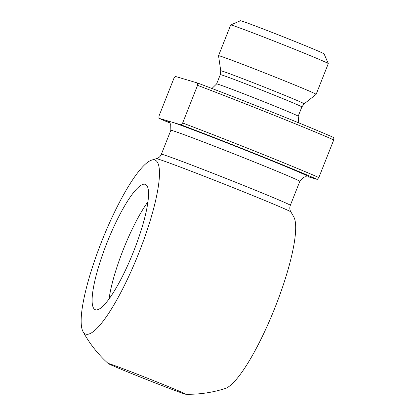 <?xml version="1.0" encoding="UTF-8"?>
<svg xmlns="http://www.w3.org/2000/svg" width="415" height="415" viewBox="0 0 415 415"><rect width="100%" height="100%" fill="white"/><g stroke="black" fill="none" stroke-linecap="round" stroke-linejoin="round"><path stroke-width="0.62" d="M168.132 121.429L169.927 123.12L170.715 124.469L170.85 130.284A69.357 1.307 -158.4 0 1 235.409 154.442A69.357 1.307 -158.4 0 1 299.822 181.329A69.357 1.307 -158.4 0 1 299.822 181.35L303.905 177.2L305.404 176.759L309.554 177.122L317.278 179.41L318.845 177.537A95.6 1.8 -158.4 0 0 182.652 122.985L181.085 124.858A93.349 1.759 21.6 0 1 317.278 179.41M181.085 124.858L158.919 118.285L159.007 115.977L173.911 78.336L175.478 76.464L197.644 83.036L197.556 85.345A95.6 1.8 21.6 0 1 333.743 139.897L333.836 137.588A93.349 1.759 -158.4 0 0 197.644 83.036M318.845 177.537L333.743 139.897M197.556 85.345L182.652 122.985M109.083 298.862A67.484 13.975 111.8 0 1 147.968 201.773M145.162 184.302A67.484 13.975 111.8 0 1 145.421 184.39A67.484 13.975 111.8 0 1 133.298 252.232A67.484 13.975 111.8 0 1 95.237 309.678A67.484 13.975 111.8 0 1 107.117 242.443A67.484 13.975 111.8 0 1 145.162 184.302M155.35 381.333A41.749 0.789 21.6 0 1 185.78 394.25A41.749 0.789 21.6 0 1 146.739 379.595A41.749 0.789 21.6 0 1 108.248 363.556A41.749 0.789 21.6 0 1 155.35 381.333M138.994 252.569A93.65 19.391 111.8 0 1 82.959 331.492A93.65 19.391 111.8 0 1 102.329 239.823A93.65 19.391 111.8 0 1 151.594 160.133A93.65 19.391 111.8 0 1 138.994 252.569M185.78 394.25A119.966 119.966 0 0 0 225.252 388.487A93.65 19.391 -68.2 0 0 274.517 308.796A93.65 19.391 -68.2 0 0 293.887 217.128A119.966 119.966 0 0 0 290.894 211.93L290.894 211.925A72.335 1.364 -158.4 0 0 224.152 184.073A72.335 1.364 -158.4 0 0 156.429 158.686L156.429 158.686A119.966 119.966 0 0 0 151.594 160.133M169.834 123.001A93.349 1.759 21.6 0 1 158.919 118.285M220.754 70.778L218.529 55.709A52.487 0.991 21.6 0 1 218.529 55.698A52.487 0.991 21.6 0 1 267.691 74.098A52.487 0.991 21.6 0 1 316.126 94.34A52.487 0.991 21.6 0 1 316.121 94.35L304.185 103.812A44.867 0.846 -158.4 0 0 262.783 86.502A44.867 0.846 -158.4 0 0 220.754 70.778L220.308 74.622A43.866 0.825 21.6 0 1 261.393 90.003A43.866 0.825 21.6 0 1 301.876 106.92L304.185 103.812M218.529 55.698L230.693 24.973A52.487 0.991 21.6 0 1 230.709 24.957A52.487 0.991 21.6 0 1 231.824 25.201A52.487 0.991 21.6 0 1 284.477 45.209A52.487 0.991 21.6 0 1 328.291 63.594A52.487 0.991 21.6 0 1 328.291 63.614L316.126 94.34M328.291 63.594L324.079 53.867A44.986 0.846 -158.4 0 0 286.526 38.107A44.986 0.846 -158.4 0 0 241.395 20.957A44.986 0.846 -158.4 0 0 240.435 20.75L230.709 24.957M309.554 177.122A76.853 1.447 -158.4 0 0 253.415 153.389A76.853 1.447 -158.4 0 0 173.366 122.57M166.638 120.573A76.853 1.447 -158.4 0 0 168.407 121.611M298.774 122.856L298.198 116.2A43.866 0.825 -158.4 0 0 261.964 100.969A43.866 0.825 -158.4 0 0 217.579 84.1A43.866 0.825 -158.4 0 0 216.63 83.908L220.308 74.622M299.822 181.35L290.339 205.311A69.357 1.307 -158.4 0 0 226.331 178.564A69.357 1.307 -158.4 0 0 161.362 154.245C160.517 156.253 159.111 157.653 157.14 158.452L156.429 158.686M82.959 331.492A119.966 119.966 0 0 0 108.248 363.556M298.198 116.2L301.876 106.92M216.63 83.908L212.273 88.167L211.655 88.364M290.339 205.311C289.582 207.355 289.644 209.336 290.536 211.266L290.894 211.925M170.85 130.284L161.362 154.245"/></g></svg>
